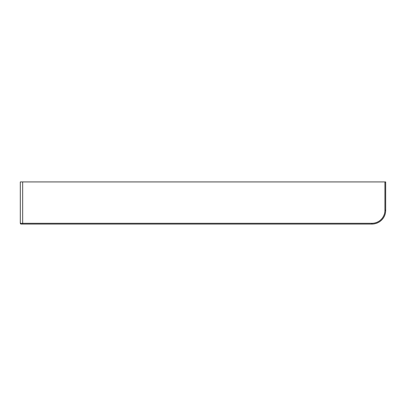 <?xml version="1.0" encoding="UTF-8"?>
<svg xmlns="http://www.w3.org/2000/svg" width="406" height="406" viewBox="0 0 406 406"><rect width="100%" height="100%" fill="white"/><g stroke="black" fill="none" stroke-linecap="round" stroke-linejoin="round"><path stroke-width="0.61" d="M22.665 181.934L385.7 181.934L385.7 210.283A13.784 13.784 0 0 1 371.916 224.066L21.087 224.066A0.787 0.787 0 0 1 20.3 223.28L20.3 181.934L22.665 181.934L22.665 223.28L371.916 223.28A12.992 12.992 0 0 0 384.913 210.283L384.913 181.934M384.913 210.283L385.7 210.283A13.784 13.784 0 0 1 371.916 224.066L371.916 223.28M21.087 224.066A0.787 0.787 0 0 1 20.3 223.28L22.665 223.28L22.665 224.066"/></g></svg>
